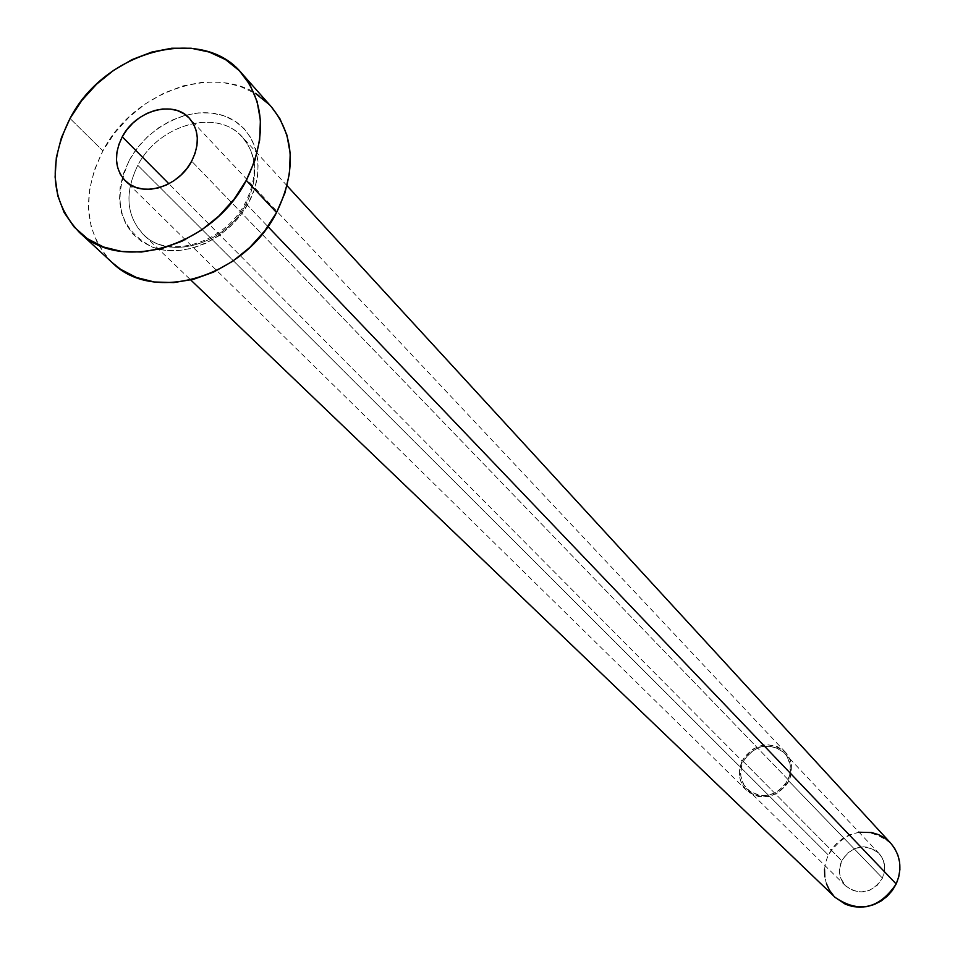 <?xml version="1.0" encoding="UTF-8"?>
<svg xmlns="http://www.w3.org/2000/svg" width="955" height="955" viewBox="0 0 955 955"><rect width="100%" height="100%" fill="white"/><g stroke="black" fill="none" stroke-linecap="round" stroke-linejoin="round"><path stroke-width="0.72" stroke-dasharray="4.78 3.58" d="M841.761 860.73C837.762 870.28 839.087 878.719 845.736 886.025C859.93 895.838 872.178 893.2 882.48 878.123L787.911 780.139C776.379 796.876 762.854 799.92 747.335 789.296C740.101 781.321 738.752 772.046 743.277 761.481L841.761 860.73L839.505 869.348L839.66 873.753L840.663 878.003L845.091 885.357L852.111 890.299L860.67 892.066L869.444 890.382L877.108 885.476L882.48 878.123L884.724 869.432L883.506 860.765L879.018 853.424L875.759 850.619L867.809 847.252L863.439 846.822L854.713 848.541L847.097 853.424L841.761 860.73L743.277 761.481L741.51 766.149L740.782 775.854L743.814 784.807L750.164 791.647L758.867 795.324L768.608 795.252L777.895 791.456L785.297 784.485L789.666 775.424L790.346 765.671L787.242 756.718L784.401 752.982L780.832 749.938L772.129 746.333L762.436 746.452L757.673 747.92L749.233 753.376L743.277 761.481C755.154 744.494 768.859 741.665 784.413 752.994C791.11 760.872 792.28 769.921 787.911 780.139L882.48 878.123C886.336 868.895 885.19 860.658 879.03 853.436C864.8 842.979 852.385 845.414 841.761 860.73M742.166 761.016C737.415 772.129 738.836 781.87 746.44 790.239C762.735 801.388 776.928 798.177 789.033 780.605L191.657 161.18L789.033 780.605C793.617 769.885 792.399 760.395 785.368 752.122C769.05 740.209 754.641 743.181 742.166 761.016L168.88 183.754L742.166 761.016L744.9 756.491L752.612 749.233L762.281 745.234L767.402 744.673L777.251 746.535L785.344 752.098L790.442 760.514L791.588 765.421L791.743 770.53L789.033 780.605L786.287 785.177L778.516 792.495L768.763 796.482L758.533 796.554L749.389 792.686L745.676 789.451L740.662 780.999L739.552 776.105L739.433 771.019L742.166 761.016M129.319 160.261C111.556 200.789 119.363 229.785 152.728 247.273C184.434 259.39 229.869 238.44 248.694 202.639L254.46 189.257L257.659 175.577L258.16 162.171L255.964 149.553L251.177 138.2L244.003 128.555L234.715 120.975L223.697 115.722L211.377 113L198.222 112.893L184.745 115.388L171.434 120.378L158.793 127.672L147.273 136.995L137.329 147.989L129.319 160.261L123.541 173.356L120.211 186.774L119.482 200.025L121.381 212.607L125.857 224.043L132.757 233.88L141.829 241.722L152.728 247.273L165.06 250.306L178.334 250.664L192.05 248.324L205.659 243.37L218.611 236.004L230.406 226.49L240.565 215.221L248.694 202.639C267.997 167.018 255.845 126.299 223.697 115.722C191.824 104.632 147.989 125.487 129.319 160.261M246.163 203.821C226.681 242.642 172.688 260.226 146.103 236.959C126.502 218.444 123.732 194.569 137.806 165.322C158.614 124.198 217.68 107.939 242.498 137.21C257.54 155.546 258.757 177.749 246.163 203.821L267.901 226.574L246.163 203.821C225.917 244.361 168.581 261.049 143.202 234.417C126.215 215.711 124.413 192.683 137.806 165.322L828.307 854.976L137.806 165.322C157.718 126.203 212.798 108.858 239.216 133.987C257.253 152.215 259.569 175.493 246.163 203.821M890.717 843.181C866.985 825.395 846.178 829.322 828.307 854.976C821.575 871.091 823.879 885.261 835.243 897.485M271.507 106.996C232.041 58.804 136.517 84.709 102.889 150.878L70.025 118.468L102.889 150.878C81.032 195.357 84.195 232.65 112.38 262.78M112.081 262.506L107.485 257.802L97.553 243.429L91.143 226.777L88.469 208.488L89.615 189.269L94.485 169.823L102.889 150.878L114.516 133.127L128.913 117.214L145.566 103.725L163.854 93.136L183.121 85.866L202.663 82.19L221.751 82.273L239.657 86.129L255.725 93.662M269.298 104.596L271.351 106.817M835.136 897.39L833.787 896.005M826.445 883.721L824.774 876.654M824.535 869.325L825.729 862.007L828.307 854.976L832.175 848.506L837.189 842.835L843.146 838.18L849.831 834.718L859.046 832.223M845.736 886.025L747.335 789.296M746.44 790.239L125.392 180.913M287.049 185.736L242.498 137.21C257.05 154.829 258.017 176.663 245.411 202.699C224.926 243.453 167.376 260.249 143.202 234.417L190.773 279.994M785.368 752.122L189.305 118.169M879.03 853.436L784.413 752.994"/><path stroke-width="1.43" d="M122.264 136.816L168.88 183.754L122.264 136.816L118.874 144.492L116.916 152.334L116.486 160.07L117.596 167.4L120.211 174.025L124.234 179.707L129.522 184.231L135.873 187.395L143.035 189.078L150.747 189.233L158.709 187.813L166.612 184.9L174.132 180.579L180.984 175.04L186.905 168.486L191.657 161.18C178.478 187.323 141.436 198.139 125.308 180.817C114.707 168.916 113.693 154.244 122.264 136.816C135.67 110.458 173.392 99.809 189.305 118.169C199.118 129.928 199.905 144.265 191.657 161.18L195.047 153.409L196.957 145.482L197.315 137.687L196.097 130.358L193.376 123.744L189.257 118.133L183.897 113.705L177.511 110.637L170.348 109.049L162.672 108.989L154.794 110.458L146.998 113.394L139.573 117.68L132.817 123.159L126.979 129.617L122.264 136.816M190.773 279.994L835.243 897.485C858.867 913.469 879.185 908.969 896.172 883.972L267.901 226.574L896.172 883.972C902.523 868.775 900.708 855.179 890.717 843.181L287.049 185.736M79.146 232.137L112.38 262.78C153.301 304.215 244.361 277.213 276.556 212.535L246.283 180.364C213.263 246.283 120.533 274.097 79.146 232.137C50.651 201.636 47.607 163.747 70.025 118.468C104.477 51.093 201.648 24.329 241.579 73.117C265.048 102.663 266.612 138.403 246.283 180.364L276.556 212.535C296.384 171.351 294.701 136.171 271.507 106.996L241.77 73.332M271.351 106.817L279.839 118.575L286.906 135.049L290.201 153.433L289.544 172.986L284.936 192.958L276.556 212.535L264.702 230.943L249.84 247.417L232.59 261.312L213.645 272.068L193.758 279.242L173.726 282.584L154.376 281.988L136.434 277.487L120.605 269.31L112.081 262.506M255.725 93.662L269.298 104.596M70.025 118.468L81.903 100.382L96.61 84.147L113.585 70.372L132.22 59.532L151.833 52.059L171.697 48.239L191.096 48.227L209.288 52.071L225.583 59.64L239.347 70.694L250.007 84.84L257.122 101.564L260.393 120.223L259.653 140.099L254.89 160.428L246.283 180.364L234.142 199.129L218.97 215.949L201.362 230.155L182.047 241.161L161.789 248.551L141.424 252.025L121.739 251.487L103.534 246.999L87.478 238.738L74.204 227.099L64.164 212.535L57.73 195.632L55.103 177.069L56.345 157.527L61.395 137.747L70.025 118.468M890.681 843.146L894.704 848.482L897.831 855L899.586 862.079L899.897 869.468L898.739 876.857L896.172 883.972L892.28 890.526L887.207 896.256L881.178 900.959L874.41 904.445L867.164 906.57L859.739 907.25L852.409 906.474L845.462 904.278L835.136 897.39M833.787 896.005L829.477 890.251L826.445 883.721M824.774 876.654L824.535 869.325M859.046 832.223L871.64 832.545L878.576 834.658L884.891 838.12L890.335 842.776"/></g></svg>
